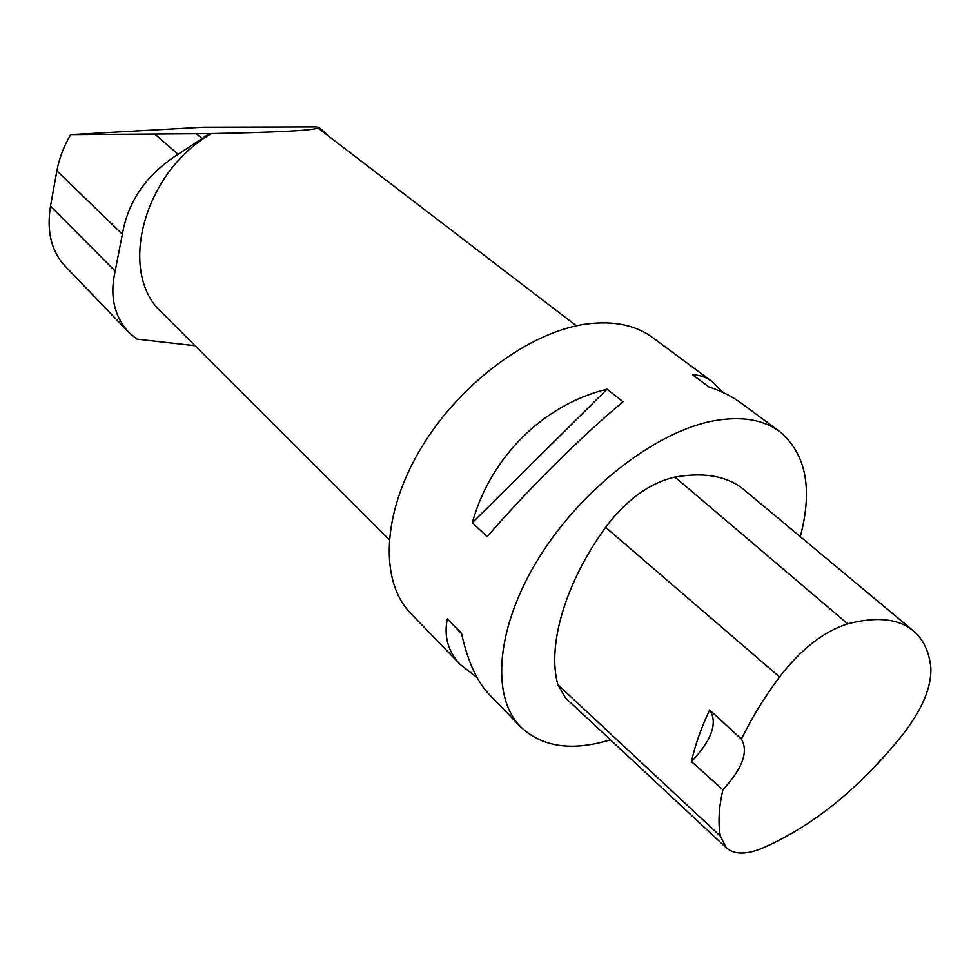 <?xml version="1.0" encoding="UTF-8"?>
<svg xmlns="http://www.w3.org/2000/svg" width="980" height="980" viewBox="0 0 980 980"><rect width="100%" height="100%" fill="white"/><g stroke="black" fill="none" stroke-linecap="round" stroke-linejoin="round"><path stroke-width="1.47" d="M195.081 345.72L136.992 339.154L129.017 332.624C114.158 316.405 109.54 295.887 115.175 271.043L122.365 234.232C128.111 200.974 146.681 174.33 178.078 154.289L209.475 133.697L70.621 134.664L203.326 127.229L316.76 126.935L322.016 130.009L329.378 136.6M319.076 127.841L317.826 127.927C314.433 130.401 278.957 132.3 211.374 133.611C142.884 172.884 117.6 272.734 161.639 312.314L162.386 313.061M576.412 325.838L317.826 127.927M70.621 134.664C63.7 146.584 59.119 158.638 56.877 170.826L50.482 206.168C46.477 231.182 51.291 251.101 64.913 265.935L65.489 266.536M211.374 133.611L209.475 133.697M709.667 709.937C701.019 728.25 694.955 745.486 691.476 761.619C711.835 740.059 717.923 722.848 709.74 709.986L741.419 739.104C751.439 718.414 764.143 697.687 779.529 676.923C801.175 649.054 823.911 631.365 847.725 623.856C877.345 616.163 899.505 618.76 914.23 631.622C923.773 640.246 929.297 652.288 930.829 667.748C931.662 686.637 922.584 708.552 903.609 733.493C859.803 788.324 812.273 826.74 761.019 848.754C745.645 854.756 734.094 854.462 726.352 847.847L565.534 697.956L557.89 684.751C546.975 646.163 564.798 583.615 605.603 527.338C626.575 499.665 649.679 482.92 674.926 477.076C705.159 471.784 728.581 476.354 745.217 490.76L912.417 630.115M726.352 847.847L720.325 836.063C717.948 823.053 718.818 807.606 722.909 789.745L691.476 761.619M741.419 739.104C748.671 751.648 742.497 768.516 722.909 789.745M610.454 739.814C571.818 751.587 541.756 747.14 520.245 726.474C490.637 696.008 496.076 626.747 539.061 557.608C581.863 488.469 656.147 431.323 713.979 420.775C741.701 415.875 763.775 419.612 780.19 431.96C806.173 454.291 812.873 489.179 800.28 536.648M411.343 614.031L410.461 613.125C379.689 581.385 381.796 513.851 420.738 448.668C459.51 383.486 529.825 331.571 586.702 323.988C613.982 320.521 636.167 325.201 653.268 338.039L711.86 381.392M489.951 695.188L489.081 694.306C476.77 681.259 467.57 660.924 461.507 633.288L447.309 618.919C443.781 636.535 448.08 651.725 460.22 664.489L477.15 677.67M722.848 392.429L712.717 382.029C706.543 377.337 699.83 374.924 692.566 374.789L708.712 386.794C721.99 391.351 733.138 397.023 742.179 403.834L779.149 431.2M607.086 389.17C543.704 404.507 490.613 456.729 472.299 522.757L487.158 536.673C527.167 490.196 582.328 435.475 623.047 401.763L607.086 389.17L472.299 522.757M461.592 633.68L447.309 618.919M847.725 623.856L674.926 477.076M720.325 836.063L557.89 684.751M779.529 676.923L605.603 527.338M50.482 206.168L115.175 271.043M155.195 134.444L178.078 154.289M56.877 170.826L122.365 234.232M196.453 133.893L202.088 138.621M161.639 312.314L389.146 539.576M520.245 726.474L489.081 694.306M460.22 664.489L410.461 613.125M64.913 265.935L129.017 332.624M318.953 127.67L321.134 129.323"/></g></svg>
